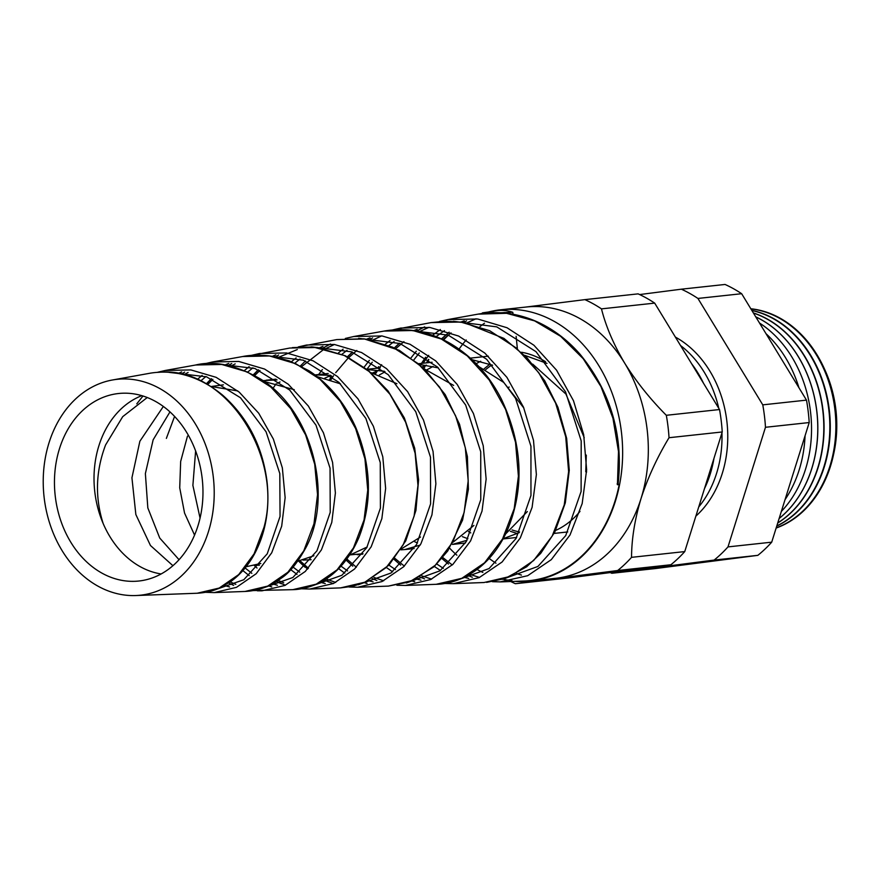 <?xml version="1.0" encoding="UTF-8"?>
<svg xmlns="http://www.w3.org/2000/svg" width="880" height="880" viewBox="0 0 880 880"><rect width="100%" height="100%" fill="white"/><g stroke="black" fill="none" stroke-linecap="round" stroke-linejoin="round"><path stroke-width="1.32" d="M508.651 387.288A60.5 47.476 83.8 0 1 509.201 387.046M141.823 395.648A91.641 71.918 -96.2 0 0 98.912 445.687A91.641 71.918 -96.2 0 0 103.158 523.512A91.641 71.918 83.8 0 0 161.117 573.958M197.945 525.866A94.303 73.997 -96.2 0 0 122.661 393.217A94.303 73.997 -96.2 0 0 59.488 448.657A94.303 73.997 -96.2 0 0 71.742 543.752A94.303 73.997 -96.2 0 0 142.912 580.437A94.303 73.997 -96.2 0 0 197.945 525.866M750.827 308.759A112.09 87.967 83.8 0 1 830.522 466.125A112.09 87.967 83.8 0 1 776.138 528.044M776.193 527.89A112.123 87.989 -96.2 0 0 829.895 466.213A112.123 87.989 -96.2 0 0 750.893 308.88M751.784 310.343A112.365 88.176 83.8 0 1 824.285 466.939A112.365 88.176 83.8 0 1 776.754 526.108M776.809 525.932A112.387 88.198 -96.2 0 0 823.845 466.994A112.387 88.198 -96.2 0 0 751.872 310.497M753.357 312.917A112.64 88.396 83.8 0 1 818.048 467.742A112.64 88.396 83.8 0 1 777.7 523.05M777.755 522.907A112.651 88.407 -96.2 0 0 817.795 467.775A112.651 88.407 -96.2 0 0 753.434 313.049M755.744 316.833A112.915 88.605 83.8 0 1 811.811 468.556A112.915 88.605 83.8 0 1 779.13 518.507M779.152 518.452A112.915 88.616 -96.2 0 0 811.745 468.556A112.915 88.616 -96.2 0 0 755.766 316.888M781.341 511.445A113.014 88.693 -96.2 0 0 805.508 469.282A113.014 88.693 -96.2 0 0 759.517 323.037M785.048 499.62A113.014 88.693 -96.2 0 0 799.161 469.975A113.014 88.693 -96.2 0 0 805.068 435.743M695.86 516.142A103.103 80.905 -96.2 0 0 722.26 473.44A103.103 80.905 -96.2 0 0 675.389 337.095M698.753 506.913A101.717 79.827 -96.2 0 0 716.573 473.385A101.717 79.827 -96.2 0 0 721.941 432.905M704.462 488.675A101.717 79.827 -96.2 0 0 710.226 474.067A101.717 79.827 -96.2 0 0 713.966 458.348M439.505 321.475L447.876 319.572L477.697 318.989L507.034 327.745L533.918 345.246L556.567 370.183L573.485 400.719L583.693 434.72L586.63 469.854L582.175 503.58L570.02 534.974L551.309 559.636L527.692 575.696L499.961 581.922M617.166 483.802L617.441 484.715L619.19 484.561A135.949 106.678 83.8 0 1 614.999 501.105A135.949 106.678 83.8 0 1 523.941 581.031L501.534 581.867M512.006 580.635A135.949 106.678 83.8 0 1 502.986 579.216M482.845 572.429A135.949 106.678 83.8 0 1 477.037 569.481M456.874 555.181A135.949 106.678 83.8 0 1 449.614 548.174M49.016 442.816A108.559 85.195 -96.2 0 0 135.696 595.54A108.559 85.195 -96.2 0 0 208.417 531.707A108.559 85.195 -96.2 0 0 194.315 422.224A108.559 85.195 -96.2 0 0 112.376 380.006A108.559 85.195 -96.2 0 0 49.016 442.816M158.048 372.339C175.604 370.876 199.518 376.002 222.739 395.252C247.698 417.483 262.46 446.204 267.014 481.426C269.852 508.244 265.848 532.103 255.013 553.003C248.523 565.202 240.251 574.838 230.219 581.9L219.593 587.961C213.367 590.953 205.898 592.713 197.197 593.241L219.175 588.06L238.7 574.585L254.078 553.861L263.923 527.527C283.723 457.424 226.358 365.882 159.379 372.273A111.221 87.274 -96.2 0 0 149.446 373.329L112.376 380.006M214.544 592.592L245.003 591.459L267.718 586.102L287.87 572.231L303.754 550.902L313.973 523.765L317.537 494.637L314.721 464.299L305.624 434.94L290.708 408.584L270.864 387.057L247.346 371.976L221.705 364.452L195.668 365.002L165.286 370.469L190.916 369.93L216.128 377.333L239.217 392.128L258.698 413.193L273.361 439.043L282.348 467.896L285.142 497.662L281.688 526.196L271.722 552.783L256.19 573.716L236.434 587.356L214.181 592.614L205.59 592.317M204.072 363.924L212.377 361.988L238.733 361.438L264.572 369.05L288.288 384.263L308.341 406.021L323.411 432.729L332.585 462.429L335.39 493.02L331.771 522.423L321.42 549.846L305.327 571.417L284.955 585.431L262.031 590.821L257.356 590.821M242.869 570.603L249.216 575.641M268.477 585.849L271.733 586.916M292.787 589.666L316.206 584.177L337.029 569.888L353.452 547.91L364.034 519.992L367.752 490.094L364.947 458.909L355.63 428.604L340.307 401.39L319.957 379.258L295.878 363.759L269.555 355.971L242.726 356.521C251.702 354.739 261.789 354.706 272.987 356.455L289.432 360.91L309.133 370.843C329.439 384.296 344.982 403.172 355.773 427.493C371.382 465.751 372.493 502.271 359.106 537.031C347.699 564.003 330.517 578.303 316.316 584.21C308.022 587.708 300.179 589.523 292.787 589.666M251.174 355.432L259.49 353.507L286.528 352.946L313.115 360.811L337.469 376.508L357.973 398.849L373.395 426.261L382.8 456.852L385.638 488.411L381.854 518.65L371.162 546.821L354.574 569.008L333.52 583.473L309.826 589.039L301.279 588.775M285.384 585.233L276.562 581.449M290.752 569.668L297.022 574.42M310.211 589.017L340.604 587.884L364.76 582.219L386.21 567.523L403.139 544.951L414.084 516.23L417.967 485.397L415.118 453.266L405.603 422.169L389.939 394.251L369.05 371.459L344.278 355.476L317.262 347.479L289.806 348.04L251.152 355.432M357.643 587.246L388.399 586.102L413.237 580.294L435.336 565.213L452.815 541.992L464.134 512.457L468.193 480.777L465.322 447.81L455.609 415.833L439.549 387.068L418.11 363.627L392.722 347.215L365.068 338.998L336.875 339.57L298.243 346.94L306.581 345.026L334.334 344.465L361.548 352.528L386.529 368.643L407.627 391.677L423.456 419.947L433.037 451.374L435.886 483.758L431.937 514.888L420.871 543.873L403.744 566.687L382.019 581.548L357.643 587.246L349.096 587.004L357.632 587.246M333.223 583.605L324.401 579.964M307.593 569.118L298.837 560.978M338.624 568.656L344.828 573.155M364.089 582.582L367.048 583.495M345.334 338.448L353.683 336.534L382.085 335.962L410.047 344.267L435.677 360.866L457.27 384.527L473.44 413.501L483.241 445.764L486.134 479.116L482.02 511.115L470.58 540.914L452.936 564.333L430.606 579.579L405.471 585.464L396.869 585.244M386.496 567.578L392.634 571.846M411.895 580.943L414.711 581.768M436.183 584.309L461.791 578.325L484.561 562.793L502.546 538.956L514.184 508.695L518.408 476.19L515.515 442.266L505.571 409.376L489.148 379.896L467.269 355.883L441.265 338.998L412.852 330.517L383.933 331.089C407.011 327.151 429.286 331.375 450.78 343.761C471.867 356.356 488.642 374.605 501.105 398.508C522.654 444.037 524.766 487.894 507.43 530.079C500.511 545.501 491.26 557.942 479.688 567.413C462.946 580.624 447.15 584.089 436.183 584.309L405.867 585.442M453.288 583.671L484 582.527L510.279 576.4L533.665 560.505L552.2 536.041L564.234 504.922L568.623 471.526L565.719 436.788L555.599 403.073L538.78 372.735L516.307 348.018L489.665 330.704L460.636 322.036L431.024 322.608L392.403 329.967L400.763 328.053L429.968 327.481L458.612 336.05L484.803 353.056L506.902 377.333L523.49 407.154L533.5 440.385L536.371 474.573L532.103 507.342L520.311 537.922L502.117 561.99L479.127 577.654L453.288 583.671L444.675 583.473M434.357 566.445L440.429 570.504M195.668 365.002L195.668 365.002C214.511 360.448 236.104 365.101 260.436 378.961C312.499 410.542 333.388 495.495 306.328 546.843C297.858 562.419 289.498 572.869 281.248 578.193C270.358 586.421 258.28 590.843 245.003 591.459M142.989 396L136.796 403.821M202.125 375.375L197.417 379.401M206.492 383.9L211.475 378.741M228.371 365.541L231.737 363.561M249.117 366.63L244.442 370.535M253.506 374.847L258.478 369.853M296.109 357.907L291.467 361.691M300.52 365.827L305.481 360.987M322.498 348.282L330.495 344.014M343.101 349.184L338.492 352.858M322.388 369.545L318.637 374.539M347.545 356.84L352.484 352.154M431.024 322.608L446.457 321.123L464.233 322.542L503.932 338.393L527.175 357.907L544.72 380.776L557.92 407.275L566.654 438.372L569.272 470.239L565.323 502.81L554.84 531.971L540.683 553.432L526.636 566.808L504.746 578.633L486.618 582.373M390.093 340.483L385.517 344.047M369.347 360.338L364.155 367.147M394.427 348.018L399.487 343.332M416.636 331.056L424.677 326.909M447.876 319.572L439.472 321.486M617.441 484.715L618.497 451.517L612.942 418.198L600.952 386.562L583.176 358.677L560.67 336.347L534.633 320.892L506.528 313.302L478.082 314.127L448.107 319.528M440.374 329.516L432.553 335.258M416.306 351.175L411.114 357.742M514.855 581.372A136.433 107.063 -96.2 0 0 529.87 581.097A136.433 107.063 -96.2 0 0 615.362 501.303A136.433 107.063 -96.2 0 0 500.522 309.804A136.433 107.063 -96.2 0 0 484.176 313.236M524.491 307.23L584.903 299.629A151.448 118.844 83.8 0 1 601.48 308.869C605.869 326.37 613.591 344.432 624.646 363.088C636.119 381.469 650.012 398.871 666.314 415.294A151.448 118.844 83.8 0 1 669.031 437.712C657.162 457.413 647.834 477.675 641.036 498.531A136.433 107.063 83.8 0 1 557.26 578.116A136.433 107.063 83.8 0 1 555.555 578.314L529.87 581.097M521.455 575.091A136.433 107.063 83.8 0 1 516.45 573.441M495.968 563.2A136.433 107.063 83.8 0 1 489.17 558.426M172.92 565.697L150.469 545.512L135.85 514.536L131.934 477.796L139.865 441.254L163.35 406.439M210.727 386.43L237.776 390.929M147.268 397.507L122.716 416.658L105.567 444.972C95.656 471.251 94.853 497.431 103.158 523.512M263.439 381.304L294.25 389.675M223.399 384.835L212.014 386.397M169.972 411.873L153.142 439.824L145.376 473.583L147.829 507.925L159.742 538.054L179.036 559.702M277.222 383.284L280.005 381.997M317.35 376.717L340.527 383.856M277.057 379.896L262.955 380.644M324.841 378.125L330.891 375.496M370.92 372.625L396.935 383.724M330.638 375.309L315.029 374.935M371.723 373.329L378.796 370.238M424.666 369.105L453.651 385.407M384.428 371.283L367.235 369.534M422.224 366.806L426.382 365.101M477.708 365.882L503.701 382.404L523.853 408.034M438.405 367.895L419.584 364.452M385.033 371.811L379.291 375.001M546.997 363.407L524.7 355.333M480.7 361.262L476.146 363.682M586.575 471.68L585.75 471.768L586.564 472.076M532.697 364.122L565.928 394.053L584.232 437.723M586.3 455.103L585.75 471.768M492.602 365.244L472.065 359.7M433.125 366.399L426.877 369.842M527.362 511.544L504.614 534.996M467.863 538.725L462.418 536.668M465.432 543.015L452.386 544.423L466.994 540.309M260.799 563.486L246.114 566.742M194.557 535.106L184.547 513.051L179.718 487.817L180.664 461.45L187.484 436.106M313.907 555.742L298.023 561.099M195.624 450.912L192.885 485.397L200.057 518.111M255.442 565.235L259.424 565.224M367.147 546.997L349.525 555.214M303.028 560.087L311.124 559.713M420.497 537.02L401.357 548.856M349.734 554.906L362.989 553.718M473.924 525.426L453.288 542.014M417.483 542.916L414.799 541.816M400.763 549.824L404.822 549.571L420.2 545.083M468.446 531.542L470.767 532.917M502.568 538.923L519.167 532.697M681.351 289.19L725.065 284.46A151.448 118.844 83.8 0 1 741.653 293.711L806.487 400.125A151.448 118.844 83.8 0 1 809.204 422.554L771.716 542.168A151.448 118.844 83.8 0 1 757.845 555.346L655.523 568.546L611.798 573.276L714.131 560.076A151.448 118.844 -96.2 0 0 727.991 546.898L765.479 427.284A151.448 118.844 -96.2 0 0 762.773 404.855L697.928 298.441A151.448 118.844 -96.2 0 0 681.351 289.19L639.628 294.569M584.903 299.629L638.11 293.865A151.448 118.844 83.8 0 1 654.687 303.116L719.521 409.541A151.448 118.844 83.8 0 1 722.238 431.959L684.75 551.584A151.448 118.844 83.8 0 1 670.879 564.751L568.557 577.951L515.35 583.715A151.448 118.844 83.8 0 1 510.796 581.526M481.679 313.555A151.448 118.844 83.8 0 1 482.57 312.829L488.422 312.015M654.687 303.116L601.48 308.869M719.521 409.541L666.314 415.294M722.238 431.959L669.031 437.712M500.522 309.804L526.196 307.021A136.433 107.063 83.8 0 1 624.646 363.088A136.433 107.063 83.8 0 1 641.036 498.531C634.788 519.332 631.62 538.934 631.543 557.337A151.448 118.844 83.8 0 1 617.672 570.515L515.35 583.715M684.75 551.584L631.543 557.337M670.879 564.751L617.672 570.515M619.19 484.561L618.112 484.154M445.522 337.348A136.433 107.063 -96.2 0 0 443.234 339.724M428.516 359.37A136.433 107.063 -96.2 0 0 426.481 362.868M424.963 365.651A136.433 107.063 -96.2 0 0 423.676 368.159M458.909 349.327A136.433 107.063 83.8 0 1 466.202 339.966M479.985 326.623A136.433 107.063 83.8 0 1 484.484 323.213M503.041 312.917A136.433 107.063 83.8 0 1 504.163 312.477M420.596 365.332L425.81 357.357M441.595 338.954L446.501 334.521M423.995 368.456A135.949 106.678 83.8 0 1 425.568 365.409M426.998 362.813A135.949 106.678 83.8 0 1 428.857 359.634M443.652 339.933A135.949 106.678 83.8 0 1 448.371 335.192M833.646 454.124A107.448 84.326 -96.2 0 0 824.417 368.863M757.845 555.346L714.131 560.076M771.716 542.168L727.991 546.898M809.204 422.554L765.479 427.284M806.487 400.125L762.773 404.855M741.653 293.711L697.928 298.441M610.28 572.572A151.448 118.844 -96.2 0 0 611.798 573.276M703.483 383.207A101.717 79.827 -96.2 0 0 691.658 363.803M718.762 408.287A101.717 79.827 -96.2 0 0 680.504 345.488M798.963 387.783A113.014 88.693 -96.2 0 0 765.996 333.674M491.381 311.806C498.586 309.76 505.703 309.914 512.754 312.279L513.084 314.248M516.131 336.336L517.341 348.469M512.754 312.279L500.786 312.763M476.036 318.769L466.653 322.993M451.033 332.86L442.981 339.603M428.681 355.333L423.104 363.231M442.794 557.524L452.265 564.971M469.744 574.332L479.545 577.456M502.425 579.348L537.933 566.445L565.73 535.59L581.108 491.48L581.196 440.913L565.51 391.765L536.008 351.67L496.771 326.876L453.387 321.288M428.846 327.338L419.507 331.606M403.92 341.66L395.758 348.678M381.656 364.716L379.346 367.972M377.487 370.744L375.551 373.802M394.834 558.316L404.327 566.115M421.839 575.894L431.607 579.128M454.476 581.152L489.071 568.557L516.087 538.439L530.959 495.462L530.948 446.237L515.57 398.365L486.684 359.293L448.261 335.148L405.867 329.824M381.645 335.907L372.372 340.23M356.807 350.471L348.832 357.5M347.589 358.732L335.698 372.691M333.531 375.76L330.847 379.863M346.863 559.02L356.367 567.215M373.923 577.434L383.658 580.789M406.373 582.956L439.967 570.823L466.268 541.596L480.766 499.73L480.722 451.726L465.663 405.053L437.47 367.004L400.015 343.519L358.644 338.316M334.444 344.476L325.226 348.854M322.498 350.383L301.774 366.487M300.025 560.769L308.407 568.249M326.018 578.952L335.709 582.439M358.259 584.76L390.962 573.023L416.559 544.555L430.595 503.866L430.496 457.193L415.767 411.741L388.201 374.671L351.626 351.835L311.278 346.841M297.308 349.558L278.08 357.478M259.941 370.469L254.705 375.507M278.102 580.448L283.679 582.747M310.145 586.564L341.891 575.278L366.762 547.679L380.413 508.068L380.27 462.638L365.882 418.451L338.998 382.404L303.325 360.184L263.901 355.355M235.18 363.88L230.945 366.124M212.894 379.357L207.647 384.56M230.186 581.922L235.84 584.353M262.042 588.379L292.864 577.5L316.976 550.77L330.22 512.358L330.055 468.182L315.986 425.15L289.718 390.06L254.903 368.489L216.524 363.88M188.089 372.449L183.799 374.77M213.928 590.183L243.804 579.733L267.223 553.828L280.049 516.461L279.807 473.55L266.068 431.794L240.482 397.76L206.569 376.827L169.136 372.394M177.958 373.505L181.654 371.932M229.592 586.971L224.51 585.475M166.364 438.394L174.592 416.405M200.728 380.908L205.876 376.585M225.126 364.914L228.745 363.396M277.431 585.277L272.437 583.88M251.845 573.331L245.124 567.963M247.797 371.998L252.923 367.807M272.294 356.334L275.836 354.871M325.259 583.572L320.353 582.263M299.728 572.154L293.073 567.094M272.965 388.421L276.023 383.878M294.877 363.121L299.981 359.051M319.462 347.754L322.927 346.346M373.087 581.867L368.28 580.635M347.611 570.933L341.011 566.148M341.957 354.266L347.039 350.306M366.63 339.174L370.018 337.821M420.926 580.151L416.196 578.985M395.483 569.657L388.949 565.125M366.916 369.281L372.284 362.175M389.048 345.422L394.108 341.572M413.798 330.605L417.12 329.296M468.754 578.446L464.112 577.346M443.344 568.359L436.865 564.047M413.908 359.821L419.287 352.968M436.128 336.6L444.455 330.649M460.955 322.036L464.211 320.771M545.556 361.713A94.303 73.997 -96.2 0 0 521.532 352.253M519.541 531.96A89.067 69.894 83.8 0 1 512.072 529.947M579.997 511.39A91.641 71.918 83.8 0 1 555.599 530.442M521.939 352.638A91.641 71.918 83.8 0 1 523.314 352.583M485.716 369.611A89.067 69.894 83.8 0 1 491.909 364.947M510.323 531.3L517.583 533.621M554.092 533.423L567.754 531.938L554.092 533.423M521.84 352.55L522.676 352.462L521.84 352.55M484.143 368.786L489.885 364.133M135.696 595.54L197.208 593.241M253.44 590.557L292.798 589.666M212.388 361.988L242.737 356.521M353.683 336.534L383.944 331.089M266.178 380.215L275.957 379.159M315.007 374.924L328.218 373.494M366.949 369.303L380.259 367.873M418.726 363.704L432.113 362.263M470.349 358.127L488.312 356.18M357.247 554.719L362.703 554.125M404.822 549.571L414.139 548.559M502.513 539L516.637 537.471M618.068 484.451C623.557 435.578 610.929 392.227 580.162 354.398C567.336 339.691 552.662 328.68 536.151 321.365C517.088 313.115 497.739 310.695 478.082 314.127M292.325 347.622L312.895 346.962L345.433 355.817L368.412 370.491L388.113 391.017L404.338 417.923L414.689 448.206L418.594 479.776L415.932 510.466L405.757 540.859L388.938 565.136L364.672 582.329L352.781 586.267L340.604 587.884M336.875 339.57L363.946 338.811L399.355 350.339L424.567 369.017L445.181 394.581L459.525 424.27L467.401 456.577L468.402 489.258L462.594 520.047L447.799 550.902L434.06 566.72L409.552 581.856L388.399 586.102M466.587 320.837L463.54 322.487M449.163 332.178L441.309 339.02M425.612 357.214L421.454 363.407M441.716 558.349L448.492 564.025M467.797 575.443L472.34 577.247M492.481 581.702L501.105 581.889M424.611 326.898L416.471 331.089M399.344 343.277L394.284 347.952M378.653 366.641L377.641 368.148M375.419 371.613L374.297 373.45M393.789 559.13L400.642 565.125M419.969 576.994L424.6 578.897M372.603 337.909L369.479 339.647M352.341 352.099L347.391 356.763M331.705 376.134L329.593 379.456M346.082 560.065L352.781 566.17M372.13 578.523L376.86 580.536M298.496 561.033L304.909 567.138M324.291 580.03L329.12 582.153M278.63 355.003L275.352 356.895M258.324 369.798L253.341 374.759M254.364 565.51L257.037 568.04M276.452 581.526L281.369 583.77M301.246 588.786L309.815 589.039M231.638 363.55L228.283 365.519M211.321 378.675L206.327 383.812M228.602 582.989L233.629 585.376M184.646 372.108L181.214 374.154M165.286 370.469L157.058 372.394"/></g></svg>
